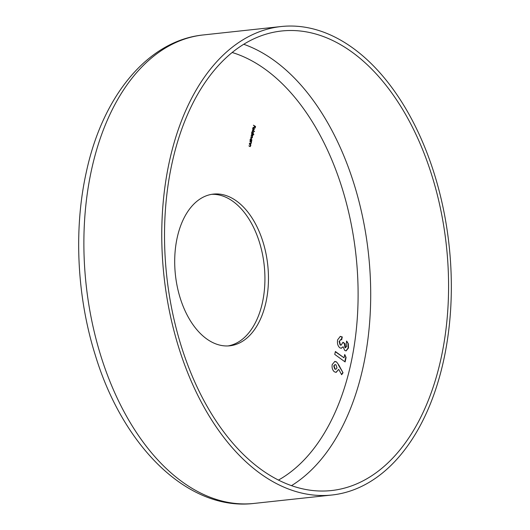 <?xml version="1.0" encoding="UTF-8"?>
<svg xmlns="http://www.w3.org/2000/svg" width="530" height="530" viewBox="0 0 530 530"><rect width="100%" height="100%" fill="white"/><g stroke="black" fill="none" stroke-linecap="round" stroke-linejoin="round"><path stroke-width="0.79" d="M441.006 358.558A231.12 140.682 83.8 0 0 281.721 30.985A231.12 140.682 83.8 0 0 172.091 162.988A231.12 140.682 83.8 0 0 331.376 490.561A231.12 140.682 83.8 0 0 441.006 358.558M169.474 161.087A235.611 143.418 83.8 0 0 331.853 495.02A235.611 143.418 83.8 0 0 443.617 360.46A235.611 143.418 83.8 0 0 281.238 26.526A235.611 143.418 83.8 0 0 169.474 161.087M265.967 302.232A76.293 46.441 83.8 0 0 213.391 194.099A76.293 46.441 83.8 0 0 177.199 237.672A76.293 46.441 83.8 0 0 229.781 345.805A76.293 46.441 83.8 0 0 265.967 302.232M228.006 345.938A76.293 46.441 83.8 0 0 262.43 302.61A76.293 46.441 83.8 0 0 211.629 194.344M253.406 125.232L255.54 126.451L255.195 128.015L255.261 126.584L254.625 126.12L254.347 127.399L254.413 125.968L253.406 125.232M253.685 127.73L252.942 128.18L252.929 129.472L252.744 128.081L253.784 127.465L254.234 128.108L254.314 129.227L253.804 129.956L253.227 129.83L253.685 127.73L253.214 127.703M253.353 127.339L253.877 128.147L253.181 127.385M253.572 129.982L253.227 129.83M251.445 134.13L253.029 134.945L252.28 136.541L252.459 137.667L251.565 137.939L250.803 137.058L251.624 137.654L252.28 137.482L251.16 135.448L252.638 135.872L251.445 134.13M252.552 136.091L252.108 136.561M252.201 137.694L251.565 137.939M250.75 137.31L252.28 137.482M251.101 135.7L252.638 135.872M251.366 141L251.584 141.49L250.074 140.39L250.319 139.125L251.379 138.476L251.882 140.271L251.015 141.04L251.651 141.205M250.962 138.343L251.227 138.708M249.266 144.061L250.842 144.869L250.61 146.075L249.65 146.393L248.875 145.829L250.001 146.273L250.432 145.889L250.206 144.796L249.266 144.061M250.173 146.618L249.65 146.393M248.881 145.796L249.65 146.313L250.432 145.889M249.862 141.338L251.439 142.153L251.207 143.352L250.246 143.676L249.471 143.113L250.604 143.557L251.035 143.166L250.809 142.08L249.862 141.338M250.769 143.902L250.246 143.676M249.478 143.08L250.246 143.597L251.035 143.166M252.942 133.785L253.784 134.726L251.657 133.182L251.902 131.917L252.962 131.261L253.472 133.063L252.585 133.818L253.844 134.441M252.552 131.135L252.81 131.5M252.326 130.135L254.453 131.678L252.326 130.135M336.543 361.924L338.763 364.932L343.036 372.775L341.638 374.723L338.703 369.344L336.133 372.385L334.357 371.795C332.456 370.119 331.74 367.694 332.211 364.534L334.88 361.407L336.543 361.924L338.763 364.932M344.016 357.796L344.745 354.504L346.09 357.478L345.109 361.937L334.748 354.404L335.384 351.516L344.016 357.796L335.324 351.774M342.91 342.479L344.348 343.519L344.95 347.541L345.302 347.501L346.633 346.593L346.117 344.036L346.752 341.154L348.309 343.712L348.488 347.965L346.123 350.893L344.785 350.476L343.089 346.746L341.274 348.276L339.783 347.793C337.743 345.878 337.034 343.208 337.656 339.783L340.326 336.378L342.287 336.947L341.651 339.829L340.737 339.644L339.478 341.293L340.439 344.917L341.134 345.136L342.976 342.228L344.699 343.48L345.633 347.66M249.272 144.028L250.842 144.869M249.65 146.313L250.081 145.922L249.65 146.313M249.869 141.305L251.439 142.153M250.246 143.597L250.677 143.206L250.246 143.597M251.531 140.311L251.015 141.04M250.24 140.311L251.207 140.755L251.697 140.145L251.313 138.761L250.829 138.727M250.955 138.8L250.147 139.31M250.286 139.291L250.889 140.649L250.531 140.689L251.346 140.178M251.313 138.761L250.505 139.271M251.452 134.097L253.029 134.945M252.459 136.097L251.929 136.581M251.273 137.687L251.929 137.522L251.273 137.687M251.571 136.044L252.28 135.912L251.571 136.044M253.115 133.103L252.585 133.818M251.823 133.103L252.79 133.547L253.28 132.931L252.896 131.553L252.412 131.519M252.538 131.592L251.73 132.102M251.876 132.083L252.472 133.441L252.121 133.48L252.929 132.97M252.896 131.553L252.088 132.063M252.333 130.102L254.513 131.394M253.956 129.267L253.453 129.996M253.333 127.77L252.585 128.22M253.247 129.744L254.122 129.108L253.863 127.896L253.254 129.704M253.121 129.718L253.771 129.148M253.413 125.199L255.54 126.451M338.405 364.971L343.036 372.775M342.678 372.815L341.499 374.465M335.96 372.391L338.703 369.344M334.702 361.433L336.192 361.957M335 364.64L333.728 365.872L334.741 369.026L335.728 369.258M335.099 368.993L335.901 369.258L337.007 367.946L336 364.872L335.172 364.6L334.085 365.833L335.099 368.993L334.741 369.026M333.728 365.872L334.085 365.833M344.619 355.054L346.09 357.478M345.739 357.518L344.811 361.718M346.401 341.188L348.309 343.712M347.952 343.751L348.137 347.998L348.488 347.965M348.137 347.998L345.951 350.906M341.108 348.29L343.089 346.746M340.154 336.404L342.287 336.947M341.93 336.987L341.333 339.71M340.578 339.677L339.478 341.293M339.127 341.327L340.081 344.957L340.439 344.917M340.081 344.957L340.962 345.136M344.348 343.519L344.699 343.48M344.95 347.541L345.454 347.707M291.454 485.679A231.12 140.682 83.8 0 0 363.123 366.972A231.12 140.682 83.8 0 0 243.76 44.282M278.396 480.114A222.149 135.223 83.8 0 0 350.82 363.938A222.149 135.223 83.8 0 0 232.2 52.503M253.976 503.434C188.123 511.337 123.093 446.777 95.38 355.431C76.949 297.078 73.551 229.417 86.277 172.31C102.37 96.579 147.472 40.525 203.354 34.94A235.611 143.418 83.8 0 0 91.597 169.501A235.611 143.418 83.8 0 0 253.976 503.434L331.853 495.02M249.299 146.095L249.65 146.061M249.895 143.378L250.246 143.339M203.354 34.94L281.238 26.526M250.133 146.293L249.782 146.333M250.736 143.577L250.379 143.617M252.015 137.84L251.657 137.88M252.366 136.223L252.015 136.263M335.901 369.258L335.55 369.297M335.172 364.6L334.821 364.64M340.737 339.644L340.386 339.684M341.134 345.136L340.783 345.176"/></g></svg>
